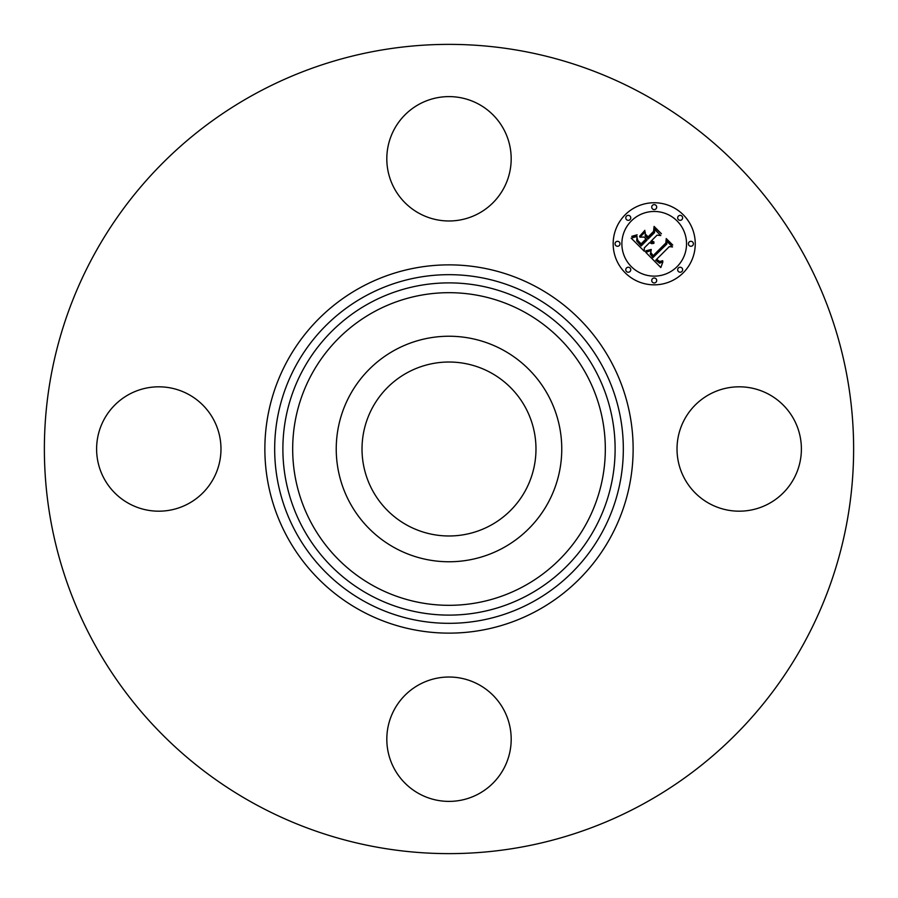 <?xml version="1.0" encoding="UTF-8"?>
<svg xmlns="http://www.w3.org/2000/svg" width="898" height="898" viewBox="0 0 898 898"><rect width="100%" height="100%" fill="white"/><g stroke="black" fill="none" stroke-linecap="round" stroke-linejoin="round"><path stroke-width="1.35" d="M407.299 525.33A86.983 86.983 0 0 1 372.67 407.299A86.983 86.983 0 0 1 490.701 372.67A86.983 86.983 0 0 1 525.33 490.701A86.983 86.983 0 0 1 407.299 525.33M255.01 804.092A404.628 404.628 0 0 1 93.908 255.01A404.628 404.628 0 0 1 642.99 93.908A404.628 404.628 0 0 1 804.092 642.99A404.628 404.628 0 0 1 255.01 804.092M350.04 394.94A112.766 112.766 0 0 1 503.06 350.04A112.766 112.766 0 0 1 547.96 503.06A112.766 112.766 0 0 1 394.94 547.96A112.766 112.766 0 0 1 350.04 394.94M478.814 104.224A62.187 62.187 0 0 1 503.576 188.602A62.187 62.187 0 0 1 419.186 213.365A62.187 62.187 0 0 1 394.424 128.975A62.187 62.187 0 0 1 478.814 104.224M104.224 419.186A62.187 62.187 0 0 1 188.602 394.424A62.187 62.187 0 0 1 213.365 478.814A62.187 62.187 0 0 1 128.975 503.576A62.187 62.187 0 0 1 104.224 419.186M419.186 793.776A62.187 62.187 0 0 1 394.424 709.398A62.187 62.187 0 0 1 478.814 684.635A62.187 62.187 0 0 1 503.576 769.025A62.187 62.187 0 0 1 419.186 793.776M684.635 419.186A62.187 62.187 0 0 1 769.025 394.424A62.187 62.187 0 0 1 793.776 478.814A62.187 62.187 0 0 1 709.398 503.576A62.187 62.187 0 0 1 684.635 419.186M625.188 214.768A41.039 41.039 0 0 1 683.232 214.768A41.039 41.039 0 0 1 683.232 272.812A41.039 41.039 0 0 1 625.188 272.812A41.039 41.039 0 0 1 625.188 214.768M631.339 220.93A32.339 32.339 0 0 1 677.07 220.93A32.339 32.339 0 0 1 677.07 266.661A32.339 32.339 0 0 1 631.339 266.661A32.339 32.339 0 0 1 631.339 220.93M645.797 252.383L651.196 250.463L650.275 254.145L652.947 257.614L666.844 244.02L666.731 241.135L672.535 246.939L669.268 246.647L656.651 259.264L659.693 261.498L662.702 260.701L659.626 261.98L656.46 259.735L655.697 260.218L659.603 263.193L662.926 261.767L660.838 267.537L645.797 252.383M645.931 250.811L651.275 249.453L646.942 251.137L645.651 251.361L645.931 250.811M650.96 252.596L653.104 255.706L665.867 242.965L666.237 238.565L672.725 245.042L666.597 239.609L666.35 243.246L653.138 256.458L650.96 253.999L650.96 252.596M631.182 238.138L637.064 236.41L636.682 240.855L641.15 245.996L647.088 240.058L646.313 239.295L641.082 244.525L637.726 241.034L637.097 237.959L637.883 240.507L641.105 243.863L645.999 238.969L644.079 237.061L639.915 237.173L645.224 231.852L645.247 236.095L648.154 239.003L654.541 232.604L654.575 229.338L660.793 235.557L657.078 235.141L651.634 240.597L654.047 242.078L651.286 240.933L650.691 241.54L653.935 243.313L651.746 243.672L649.624 242.595L644.27 247.949L644.349 251.305L631.182 238.138M631.765 236.331L637.153 234.805L634.448 236.399L631.765 236.331M644.91 230.326L639.567 236.32L644.91 230.326M648.131 236.836L653.553 231.415L654.092 226.419L661.433 233.761L654.462 227.463L654.025 231.583L648.098 237.499L645.527 234.243L648.131 236.836M626.501 267.974A2.492 2.492 0 0 1 630.026 267.974A2.492 2.492 0 0 1 630.026 271.499A2.492 2.492 0 0 1 626.501 271.499A2.492 2.492 0 0 1 626.501 267.974M626.501 216.092A2.492 2.492 0 0 1 630.026 216.092A2.492 2.492 0 0 1 630.026 219.606A2.492 2.492 0 0 1 626.501 219.606A2.492 2.492 0 0 1 626.501 216.092M615.759 242.033A2.492 2.492 0 0 1 619.272 242.033A2.492 2.492 0 0 1 619.272 245.547A2.492 2.492 0 0 1 615.759 245.547A2.492 2.492 0 0 1 615.759 242.033M678.394 216.092A2.492 2.492 0 0 1 681.908 216.092A2.492 2.492 0 0 1 681.908 219.606A2.492 2.492 0 0 1 678.394 219.606A2.492 2.492 0 0 1 678.394 216.092M652.453 205.339A2.492 2.492 0 0 1 655.967 205.339A2.492 2.492 0 0 1 655.967 208.864A2.492 2.492 0 0 1 652.453 208.864A2.492 2.492 0 0 1 652.453 205.339M681.908 271.499A2.492 2.492 0 0 1 678.394 271.499A2.492 2.492 0 0 1 678.394 267.974A2.492 2.492 0 0 1 681.908 267.974A2.492 2.492 0 0 1 681.908 271.499M655.967 282.241A2.492 2.492 0 0 1 652.453 282.241A2.492 2.492 0 0 1 652.453 278.728A2.492 2.492 0 0 1 655.967 278.728A2.492 2.492 0 0 1 655.967 282.241M692.661 245.547A2.492 2.492 0 0 1 689.136 245.547A2.492 2.492 0 0 1 689.136 242.033A2.492 2.492 0 0 1 692.661 242.033A2.492 2.492 0 0 1 692.661 245.547M532.581 296.014A174.335 174.335 0 0 1 601.986 532.581A174.335 174.335 0 0 1 365.419 601.986A174.335 174.335 0 0 1 296.014 365.419A174.335 174.335 0 0 1 532.581 296.014M537.273 287.405A184.135 184.135 0 0 1 610.595 537.273A184.135 184.135 0 0 1 360.727 610.595A184.135 184.135 0 0 1 287.405 360.727A184.135 184.135 0 0 1 537.273 287.405M528.641 303.221A166.119 166.119 0 0 1 594.779 528.641A166.119 166.119 0 0 1 369.359 594.779A166.119 166.119 0 0 1 303.221 369.359A166.119 166.119 0 0 1 528.641 303.221M523.949 311.819A156.319 156.319 0 0 1 586.181 523.949A156.319 156.319 0 0 1 374.051 586.181A156.319 156.319 0 0 1 311.819 374.051A156.319 156.319 0 0 1 523.949 311.819"/></g></svg>
